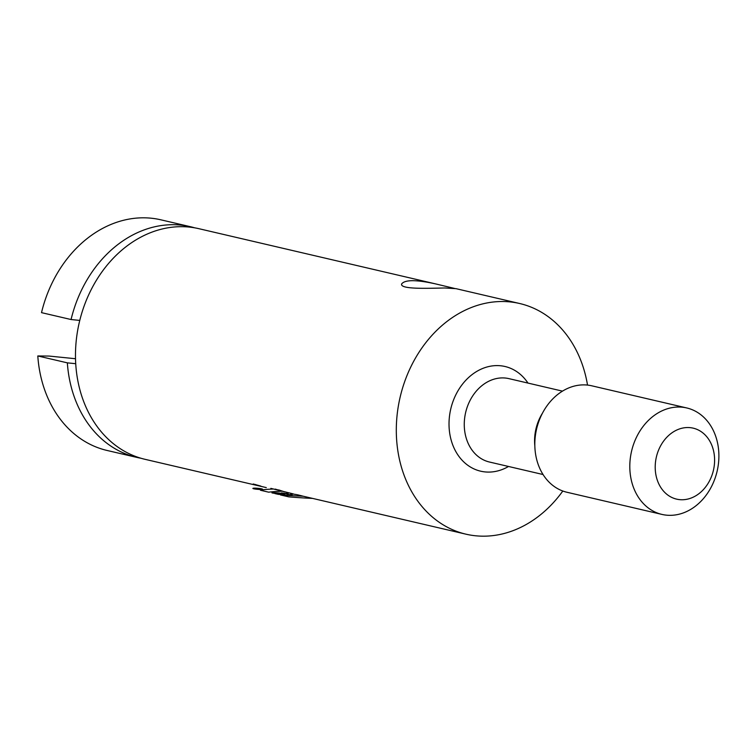 <?xml version="1.0" encoding="UTF-8"?>
<svg xmlns="http://www.w3.org/2000/svg" width="756" height="756" viewBox="0 0 756 756"><rect width="100%" height="100%" fill="white"/><g stroke="black" fill="none" stroke-linecap="round" stroke-linejoin="round"><path stroke-width="1.13" d="M302.22 495.955L297.439 494.764M562.814 491.022A118.418 95.19 -76.9 0 1 482.763 536.174A118.418 95.19 -76.9 0 1 465.923 534.171A118.418 95.19 -76.9 0 1 400.122 397.221A118.418 95.19 -76.9 0 1 519.722 303.525A118.418 95.19 -76.9 0 1 587.525 385.087M266.292 487.601L145.105 459.336A118.418 95.19 -76.9 0 1 79.295 322.387A118.418 95.19 -76.9 0 1 198.904 228.69L435.702 283.925C416.15 279.588 404.781 279.616 401.606 284.01C400.113 289.501 427.962 288.301 444.84 287.979L456 288.66L519.722 303.525M270.856 488.367L293.215 493.885M260.858 486.099L253.222 483.982L260.858 486.099M278.69 489.907L284.814 491.92L277.877 490.02A118.418 95.19 -76.9 0 1 275.203 489.094L285.447 492.052M282.035 491.003L280.07 490.37M454.668 288.461L435.702 283.925M140.909 458.23A118.418 95.19 -76.9 0 1 136.656 457.361A118.418 95.19 -76.9 0 1 67.35 362.852L37.8 355.963L49.093 356.067L75.515 358.731M190.455 226.715A118.418 95.19 -76.9 0 0 71.064 319.533L41.514 312.644A118.418 95.19 -76.9 0 1 160.905 219.826L190.455 226.715A118.418 95.19 -76.9 0 1 194.651 227.821M136.656 457.361L107.106 450.472A118.418 95.19 -76.9 0 1 37.8 355.963M75.723 363.702L67.35 362.852M71.064 319.533L79.767 320.421M669.703 515.337A54.659 43.933 -76.9 0 1 661.925 514.411A54.659 43.933 -76.9 0 1 631.562 451.209A54.659 43.933 -76.9 0 1 686.76 407.956A54.659 43.933 -76.9 0 1 718.068 466.395A54.659 43.933 -76.9 0 1 669.703 515.337M661.925 514.411L566.953 492.26A54.659 43.933 -76.9 0 1 535.645 433.821A54.659 43.933 -76.9 0 1 584.01 384.88A54.659 43.933 -76.9 0 1 591.778 385.806L686.76 407.956M681.808 499.754A36.439 29.286 -76.9 0 1 660.867 445.369A36.439 29.286 -76.9 0 1 712.029 445.823A36.439 29.286 -76.9 0 1 681.808 499.754M260.423 485.995L253.959 484.218L260.423 485.995M256.199 484.983L258.07 485.305A118.418 95.19 103.1 0 0 258.732 485.522L258.316 485.513A118.418 95.19 103.1 0 0 258.835 485.673L260.149 485.976A118.418 95.19 103.1 0 0 260.744 486.155L257.692 485.409M257.531 485.371L258.401 485.541M258.401 485.569A118.418 95.19 -76.9 0 1 257.512 485.286M258.127 488.773L256.341 488.565L258.127 488.773M296.825 494.641L290.833 493.687L292.232 494.604L288.745 494.566L281.534 492.884L288.102 493.829L286.732 492.931L289.246 492.959M274.815 493.545L278.312 494.358C292.941 495.369 279.389 492.203 271.933 492.865L273.502 493.233C275.647 492.732 285.9 494.15 279.758 494.074L274.815 493.545M259.875 489.179L255.897 488.461L259.875 489.179M272.859 489.047A65.252 6.87 4.9 0 0 260.461 490.257L268.701 492.184A77.622 8.174 -175.1 0 1 281.875 491.239M312.54 498.393A65.252 6.87 -175.1 0 1 288.764 496.862L280.514 494.944A77.622 8.174 4.9 0 0 303.184 496.21M253.751 488.782A4.905 0.52 -175.1 0 1 257.257 488.263A4.905 0.52 -175.1 0 1 262.181 489.406A4.905 0.52 -175.1 0 1 253.751 488.782M254.366 488.782L261.094 488.848L254.366 488.782M508.533 466.471A53.742 43.205 -76.9 0 1 449.395 430.892A53.742 43.205 -76.9 0 1 497.391 365.592A53.742 43.205 -76.9 0 1 527.981 383.084M534.832 445.879A42.818 34.417 -76.9 0 1 542.458 413.182M562.492 391.135L508.882 378.624A42.818 34.417 103.1 0 0 502.797 377.905A42.818 34.417 103.1 0 0 464.912 416.244A42.818 34.417 103.1 0 0 489.434 462.02L543.044 474.522M465.923 534.171L302.211 495.983M255.613 484.539L255.566 485.031"/></g></svg>
